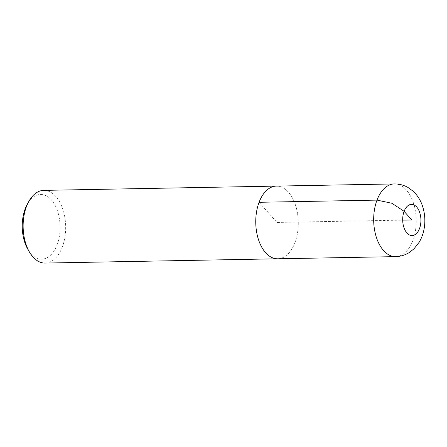 <?xml version="1.0" encoding="UTF-8"?>
<svg xmlns="http://www.w3.org/2000/svg" width="447" height="447" viewBox="0 0 447 447"><rect width="100%" height="100%" fill="white"/><g stroke="black" fill="none" stroke-linecap="round" stroke-linejoin="round"><path stroke-width="0.34" stroke-dasharray="2.23 1.68" d="M27.926 249.448A32.368 18.936 88.9 0 0 54.886 249.577A32.368 18.936 88.9 0 0 54.037 203.502A32.368 18.936 88.9 0 0 27.099 204.614M45.069 263.071A36.358 21.266 88.9 0 0 65.664 226.333A36.358 21.266 88.9 0 0 43.733 190.372M278.252 258.774A36.358 21.266 88.9 0 0 298.283 222.053A36.358 21.266 88.9 0 0 276.911 186.097M277.688 258.785A36.341 21.26 88.9 0 0 298.278 222.053A36.341 21.26 88.9 0 0 276.352 186.108M259.087 202.29L277.023 222.444L402.686 220.136M395.617 256.628A36.358 21.266 88.9 0 0 416.213 219.885A36.358 21.266 88.9 0 0 394.276 183.929"/><path stroke-width="0.67" d="M276.911 186.097A36.358 21.266 88.9 0 0 276.352 186.097L43.733 190.372A36.358 21.266 88.9 0 0 28.602 201.826L27.099 204.614A32.368 18.936 88.9 0 0 25.194 208.833A32.368 18.936 88.9 0 0 27.926 249.448L29.53 252.186A36.358 21.266 88.9 0 0 45.069 263.071L277.688 258.796A36.358 21.266 88.9 0 0 278.252 258.774M28.602 201.826A36.358 21.266 88.9 0 0 26.457 206.564A36.358 21.266 88.9 0 0 29.53 252.186M276.352 186.097A36.358 21.266 88.9 0 0 259.081 202.284A36.358 21.266 88.9 0 0 258.534 239.771A36.358 21.266 88.9 0 0 277.688 258.796L395.617 256.628C400.562 256.5 405.133 255.12 409.323 252.494L414.034 248.778L419.241 242.151C421.694 237.977 423.337 233.418 424.175 228.473C425.533 220.259 424.806 212.308 421.996 204.625C420.024 199.34 417.017 194.825 412.972 191.093L408.122 187.55C403.842 185.08 399.227 183.873 394.276 183.929A36.358 21.266 88.9 0 0 377.005 200.116A36.358 21.266 88.9 0 0 376.458 237.603A36.358 21.266 88.9 0 0 395.617 256.628M394.276 183.929L276.352 186.108A36.341 21.26 88.9 0 0 259.087 202.29A36.341 21.26 88.9 0 0 258.539 239.765A36.341 21.26 88.9 0 0 277.688 258.785M402.686 220.136L411.793 219.969L404.105 211.325L391.924 203.273L377.005 200.116L259.087 202.29M404.105 211.325A15.584 9.113 88.9 0 0 411.396 235.513A15.584 9.113 88.9 0 0 419.884 213.063A15.584 9.113 88.9 0 0 404.105 211.325"/></g></svg>
